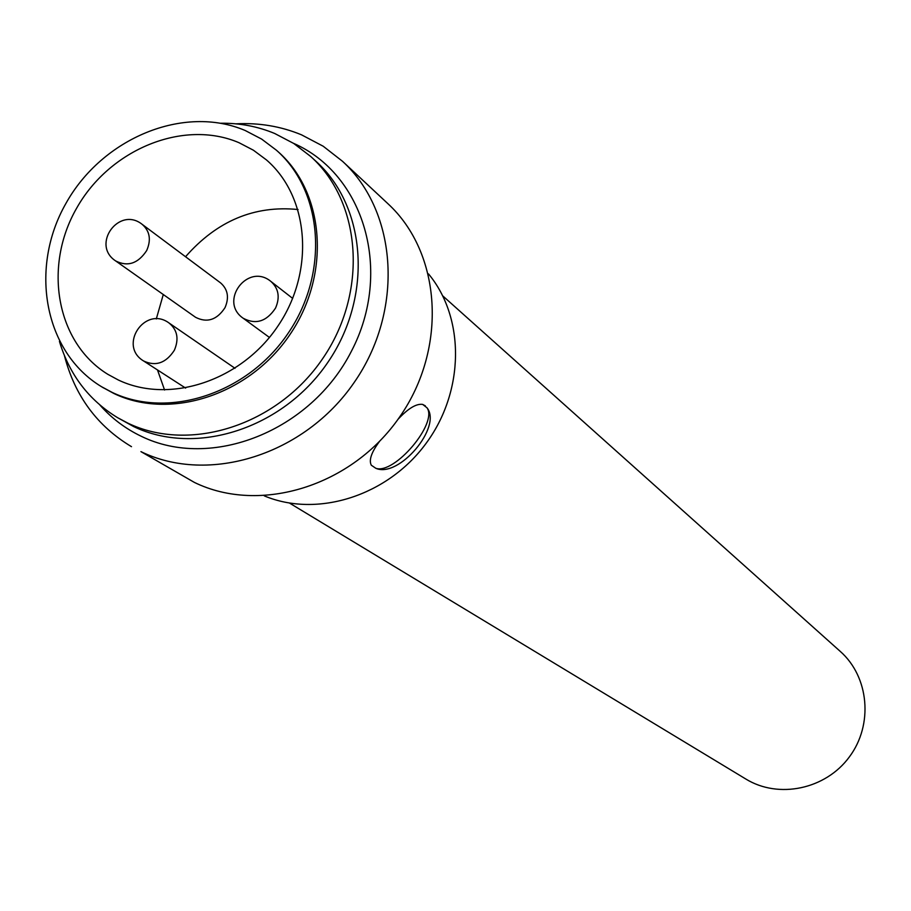 <?xml version="1.0" encoding="UTF-8"?>
<svg xmlns="http://www.w3.org/2000/svg" width="911" height="911" viewBox="0 0 911 911"><rect width="100%" height="100%" fill="white"/><g stroke="black" fill="none" stroke-linecap="round" stroke-linejoin="round"><path stroke-width="1.37" d="M289.561 503.111L745.87 779.053C778.632 799.175 825.651 789.359 849.394 756.882C873.49 724.666 869.105 676.839 840.272 651.411L442.792 295.916M397.97 419.356C408.105 408.458 416.327 403.471 422.658 404.404L426.94 407.729C438.339 422.875 394.304 474.95 375.776 468.265L371.289 465.202C368.727 460.157 371.437 452.277 379.397 441.562M426.94 407.729C442.598 426.712 398.688 478.628 375.776 468.265L371.289 465.202M422.658 404.404L425.357 405.862M428.5 273.892C465.248 318.098 464.621 391.559 425.87 443.657C387.403 495.971 317.335 518.097 264.315 495.891M342.536 161.315L387.87 203.654C441.562 252.996 447.791 348.104 399.678 416.931C352.113 486.144 260.17 514.544 194.396 482.42L140.932 451.628C208.892 484.777 304.342 454.942 353.946 382.802C404.12 311.05 397.993 212.252 342.536 161.315L323.211 146.238L301.541 134.839C280.907 126.299 259.054 122.632 235.983 123.839M64.465 355.768C74.839 395.795 97.181 426.086 131.491 446.675M293.49 143.312C364.389 174.217 393.04 271.615 351.441 351.179C310.879 431.222 211.136 470.554 141.251 436.278C125.308 428.637 111.541 418.229 99.925 405.053M142.207 224.379L220.587 282.9C227.875 289.311 229.344 297.567 225.017 307.656C216.932 319.943 207.116 323.154 195.592 317.313L115.651 260.933C127.745 267.037 138.096 263.564 146.705 250.525C151.328 239.821 149.837 231.109 142.207 224.379C119.09 205.772 90.793 244.706 115.651 260.933M277.308 151.021L278.197 151.807C324.965 192.847 330.966 274.575 289.96 334.542C249.443 394.839 170.437 420.654 114.057 393.575L102.556 387.312M245.184 130.501L261.616 139.076L276.42 150.224C323.246 191.31 329.235 273.152 288.161 333.21C247.587 393.586 168.489 419.459 112.03 392.345L101.531 386.708C44.218 352.238 28.901 268.233 65.956 203.369C102.283 138.119 183.703 104.287 245.184 130.501M220.792 123.236C239.764 123.008 257.733 126.424 274.712 133.496L293.706 143.448L310.731 156.498C361.974 202.504 368.101 292.921 322.471 358.923C277.365 425.278 189.989 453.211 127.699 423.057L117.576 417.671C88.834 400.1 69.452 374.694 59.443 341.42M310.731 156.498L315.81 161.133C366.882 206.979 373.02 297.032 327.584 362.737C282.683 428.808 195.66 456.593 133.587 426.53L117.576 417.671M164.572 390.022L157.501 369.957M156.293 318.964L163.285 294.526M185.548 256.731C216.966 220.906 254.465 205.169 298.056 209.53M238.989 142.697L253.406 150.213L266.445 159.915C309.319 196.89 315.149 271.148 278.094 325.796C241.495 380.752 169.685 404.53 118.316 379.989L107.874 374.341C56.391 342.787 42.908 266.752 76.661 208.152C109.775 149.222 183.487 118.897 238.989 142.697M174.365 350.234C179.148 338.938 177.372 329.873 169.047 323.006C145.008 305.196 117.872 345.668 143.608 360.984C155.77 366.666 166.018 363.079 174.365 350.234M275.555 308.055C280.167 297.328 278.641 288.48 270.977 281.499C247.894 262.152 218.31 301.393 243.237 318.281C255.866 324.92 266.638 321.515 275.555 308.055M235.015 368.306L169.047 323.006M185.639 388.109L143.608 360.984M292.693 298.421L270.977 281.499M269.44 337.457L243.237 318.281M101.531 386.708L103.569 387.938M276.42 150.224L278.197 151.807"/></g></svg>
